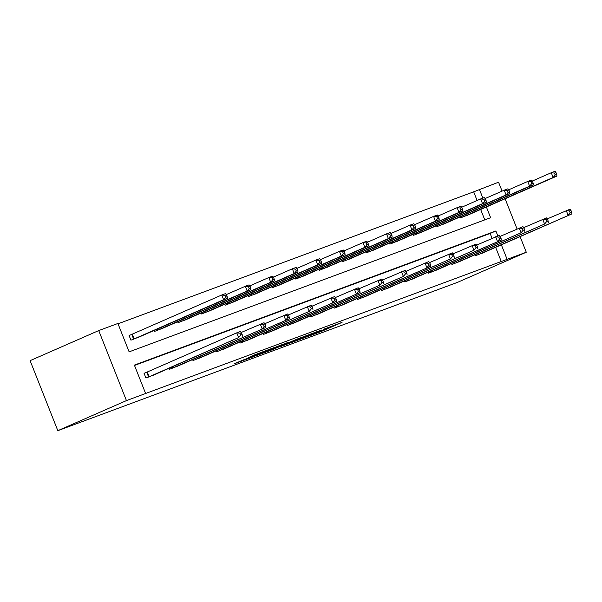 <?xml version="1.0" encoding="UTF-8"?>
<svg xmlns="http://www.w3.org/2000/svg" width="602" height="602" viewBox="0 0 602 602"><rect width="100%" height="100%" fill="white"/><g stroke="black" fill="none" stroke-linecap="round" stroke-linejoin="round"><path stroke-width="0.9" d="M302.889 338.324L321.476 331.401L342.064 322.363L323.771 329.174L328.414 327.593L325.524 328.933L302.889 338.324M242.598 360.214L233.945 363.932L252.155 357.204L275.347 347.121L254.533 354.887L248.047 357.829L270.456 349.085L250.62 357.656L247.211 358.852L250.816 357.197L242.598 360.214M507.117 259.342L126.45 400.601L57.822 430.671L457.648 282.3L526.276 252.23L507.117 259.342L501.361 244.818M280.382 346.654L300.819 339.069L321.408 330.024L300.594 337.797L280.382 346.654M275.189 348.656L256.979 355.383L277.56 346.346L288.381 342.282L279.433 346.248L285.13 344.163L298.6 338.482L275.137 348.528M486.378 206.968L490.63 217.706L129.129 351.854L117.894 323.47L98.728 330.581L30.1 360.651L57.822 430.671M501.398 261.847L495.642 247.324M492.09 238.339L490.156 233.463L134.509 365.437M484.437 252.23L475.445 255.745L475.061 254.766M460.899 260.967L451.906 264.474L451.523 263.495M437.368 269.704L428.368 273.21L427.984 272.232M413.83 278.433L404.837 281.947L404.446 280.968M390.292 287.169L381.299 290.676L380.908 289.697M366.753 295.906L357.761 299.412L357.377 298.434M343.215 304.635L334.223 308.149L333.839 307.17M319.677 313.371L310.685 316.878L310.301 315.899M296.146 322.108L287.154 325.614L286.763 324.636M272.608 330.837L263.616 334.351L263.224 333.373M249.07 339.573L240.078 343.087L239.686 342.102M225.532 348.31L216.539 351.816L216.156 350.838M201.994 357.039L193.001 360.553L192.617 359.575M178.463 365.775L169.471 369.289L169.079 368.311M146.497 372.382L144.059 373.293L145.932 378.018L154.925 374.512M477.1 200.489L473.676 191.827L118.022 323.801M484.783 219.88L480.659 209.473M469.455 214.38L460.462 217.894L460.071 216.916M445.916 223.116L436.924 226.623L436.533 225.645M422.378 231.853L413.386 235.359L412.995 234.381M398.84 240.582L389.848 244.096L389.464 243.118M375.302 249.318L366.309 252.832L365.926 251.847M351.771 258.055L342.779 261.561L342.387 260.583M328.233 266.784L319.241 270.298L318.849 269.32M304.695 275.52L295.702 279.035L295.311 278.056M281.157 284.257L272.164 287.764L271.78 286.785M257.618 292.993L248.626 296.5L248.242 295.522M234.088 301.722L225.088 305.237L224.704 304.258M210.549 310.459L201.557 313.966L201.166 312.987M187.011 319.195L178.019 322.702L177.628 321.724M163.473 327.924L154.481 331.439L154.097 330.46M131.514 334.531L129.069 335.442L130.943 340.168L139.935 336.661M473.676 191.827L498.554 182.21L502.083 191.12M98.728 330.581L126.45 400.601M497.854 235.961L495.875 230.957L134.374 365.105L145.616 393.49M526.276 252.23L520.09 236.609M517.065 228.971L505.108 198.758M482.872 198.111L479.395 189.321M490.156 233.463L495.875 230.957M298.156 340.025L317.984 331.393L306.99 335.69L294.867 341.003L298.156 340.025M271.299 349.785L284.287 344.607L271.299 349.785L271.066 349.19M467.069 215.441L556.918 176.062L553.14 177.462L551.266 172.729L532.266 181.051M554.45 173.075L551.266 172.729L555.044 171.329L555.962 172.518L554.45 173.075L555.202 174.971L556.707 174.407L555.962 172.518M555.202 174.971L553.14 177.462L462.9 216.983M556.707 174.407L556.918 176.062M477.89 254.834L571.9 213.906L482.059 253.291M547.256 218.902L570.026 209.18L570.944 210.361L569.432 210.926L570.184 212.815L571.697 212.258L570.944 210.361M570.184 212.815L568.13 215.305L566.256 210.58L569.432 210.926M571.9 213.906L571.697 212.258M443.531 224.17L533.38 184.791L529.602 186.191L527.736 181.458L508.735 189.788M530.911 181.812L527.736 181.458L531.506 180.058L532.424 181.247L530.911 181.812L531.664 183.7L533.169 183.143L532.424 181.247M531.664 183.7L529.602 186.191L439.362 225.72M533.169 183.143L533.38 184.791M419.993 232.906L509.841 193.528L506.071 194.928L504.198 190.194L485.197 198.517M507.373 190.541L504.198 190.194L507.968 188.795L508.886 189.984L507.373 190.541L508.126 192.437L509.631 191.872L508.886 189.984M508.126 192.437L506.071 194.928L415.832 234.456M509.631 191.872L509.841 193.528M454.352 263.571L544.592 224.042L458.521 262.02M523.717 227.639L546.488 217.909L547.406 219.098L545.901 219.662L546.646 221.551L548.159 220.994L547.406 219.098M546.646 221.551L544.592 224.042L542.718 219.309L545.901 219.662M548.362 222.642L548.159 220.994M430.814 272.307L521.054 232.778L434.983 270.757M500.179 236.368L522.95 226.645L523.868 227.834L522.363 228.391L523.108 230.288L524.62 229.723L523.868 227.834M523.108 230.288L521.054 232.778L519.18 228.045L522.363 228.391M524.824 231.379L524.62 229.723M396.462 241.643L486.303 202.264L482.533 203.664L480.659 198.931L461.659 207.254M483.842 199.277L480.659 198.931L484.429 197.531L485.347 198.72L483.842 199.277L484.587 201.173L486.1 200.609L485.347 198.72M484.587 201.173L482.533 203.664L392.293 243.185M486.1 200.609L486.303 202.264M372.924 250.379L462.765 210.993L458.995 212.393L457.121 207.667L438.121 215.99M460.304 208.014L457.121 207.667L460.891 206.268L461.809 207.449L460.304 208.014L461.049 209.902L462.562 209.345L461.809 207.449M461.049 209.902L458.995 212.393L368.755 251.922M462.562 209.345L462.765 210.993M349.386 259.108L439.227 219.73L435.457 221.13L433.583 216.396L414.582 224.727M436.766 216.743L433.583 216.396L437.361 214.997L438.271 216.186L436.766 216.743L437.519 218.639L439.024 218.082L438.271 216.186M437.519 218.639L435.457 221.13L345.217 260.658M439.024 218.082L439.227 219.73M407.276 281.036L501.293 240.108L411.444 279.494M476.641 245.104L499.419 235.382L500.337 236.571L498.825 237.128L499.577 239.017L501.082 238.46L500.337 236.571M499.577 239.017L497.515 241.507L495.642 236.782L498.825 237.128M501.293 240.108L501.082 238.46M383.737 289.773L473.977 250.244L387.906 288.223M453.11 253.841L475.881 244.111L476.799 245.3L475.287 245.864L476.039 247.753L477.544 247.196L476.799 245.3M476.039 247.753L473.977 250.244L472.111 245.511L475.287 245.864M477.755 248.844L477.544 247.196M360.207 298.509L450.446 258.98L364.368 296.959M429.572 262.57L452.343 252.848L453.261 254.036L451.748 254.593L452.501 256.49L454.006 255.925L453.261 254.036M452.501 256.49L450.446 258.98L448.573 254.247L451.748 254.593M454.217 257.581L454.006 255.925M325.848 267.845L415.696 228.467L411.918 229.866L410.045 225.133L391.052 233.456M413.228 225.479L410.045 225.133L413.822 223.733L414.74 224.922L413.228 225.479L413.98 227.375L415.485 226.811L414.74 224.922M413.98 227.375L411.918 229.866L321.679 269.387M415.485 226.811L415.696 228.467M336.668 307.238L430.678 266.317L340.837 305.696M406.034 271.306L428.805 261.584L429.723 262.773L428.218 263.33L428.963 265.226L430.475 264.662L429.723 262.773M428.963 265.226L426.908 267.717L425.035 262.984L428.218 263.33M430.678 266.317L430.475 264.662M302.309 276.581L392.158 237.196L388.388 238.595L386.514 233.869L367.513 242.192M389.69 234.216L386.514 233.869L390.284 232.47L391.202 233.651L389.69 234.216L390.442 236.104L391.947 235.548L391.202 233.651M390.442 236.104L388.388 238.595L298.14 278.124M391.947 235.548L392.158 237.196M313.13 315.975L403.37 276.446L317.299 314.425M382.496 280.043L405.266 270.313L406.184 271.502L404.679 272.066L405.424 273.955L406.937 273.398L406.184 271.502M405.424 273.955L403.37 276.446L401.496 271.713L404.679 272.066M407.14 275.046L406.937 273.398M278.779 285.31L368.62 245.932L364.85 247.332L362.976 242.598L343.975 250.929M366.159 242.952L362.976 242.598L366.746 241.199L367.664 242.388L366.159 242.952L366.904 244.841L368.416 244.284L367.664 242.388M366.904 244.841L364.85 247.332L274.61 286.861M368.416 244.284L368.62 245.932M289.592 324.711L379.832 285.182L293.761 323.161M358.958 288.779L381.736 279.05L382.646 280.239L381.141 280.795L381.894 282.692L383.399 282.135L382.646 280.239M381.894 282.692L379.832 285.182L377.958 280.449L381.141 280.795M383.602 283.783L383.399 282.135M255.24 294.047L345.081 254.669L341.311 256.068L339.438 251.335L320.437 259.658M342.621 251.681L339.438 251.335L343.208 249.935L344.126 251.124L342.621 251.681L343.366 253.577L344.878 253.013L344.126 251.124M343.366 253.577L341.311 256.068L251.072 295.597M344.878 253.013L345.081 254.669M266.054 333.44L360.071 292.519L270.223 331.898M335.427 297.508L358.198 287.786L359.116 288.975L357.603 289.532L358.356 291.428L359.861 290.864L359.116 288.975M358.356 291.428L356.294 293.919L354.427 289.186L357.603 289.532M360.071 292.519L359.861 290.864M231.702 302.783L321.543 263.398L317.773 264.797L315.899 260.072L296.899 268.394M319.083 260.418L315.899 260.072L319.67 258.672L320.588 259.861L319.083 260.418L319.828 262.306L321.34 261.75L320.588 259.861M319.828 262.306L317.773 264.797L227.533 304.326M321.34 261.75L321.543 263.398M242.523 342.177L336.533 301.248L246.685 340.634M311.889 306.245L334.659 296.523L335.577 297.704L334.065 298.268L334.817 300.157L336.322 299.6L335.577 297.704M334.817 300.157L332.763 302.648L330.889 297.922L334.065 298.268M336.533 301.248L336.322 299.6M208.164 311.512L298.013 272.134L294.235 273.534L292.361 268.801L273.368 277.131M295.544 269.154L292.361 268.801L296.139 267.401L297.057 268.59L295.544 269.154L296.297 271.043L297.802 270.486L297.057 268.59M296.297 271.043L294.235 273.534L203.995 313.063M297.802 270.486L298.013 272.134M218.985 350.913L309.225 311.385L223.154 349.363M288.35 314.981L311.121 305.252L312.039 306.441L310.534 306.997L311.279 308.894L312.792 308.337L312.039 306.441M311.279 308.894L309.225 311.385L307.351 306.651L310.534 306.997M312.995 309.985L312.792 308.337M184.626 320.249L274.474 280.871L270.704 282.27L268.831 277.537L249.83 285.86M272.006 277.883L268.831 277.537L272.601 276.137L273.519 277.326L272.006 277.883L272.759 279.779L274.264 279.215L273.519 277.326M272.759 279.779L270.704 282.27L180.457 321.799M274.264 279.215L274.474 280.871M195.447 359.642L289.457 318.721L199.616 358.1M264.812 323.71L287.583 313.988L288.501 315.177L286.996 315.734L287.741 317.63L289.253 317.066L288.501 315.177M287.741 317.63L285.687 320.121L283.813 315.388L286.996 315.734M289.457 318.721L289.253 317.066M161.095 328.985L250.936 289.607L247.166 291.007L245.292 286.274L226.292 294.596M248.468 286.62L245.292 286.274L249.062 284.874L249.98 286.063L248.468 286.62L249.22 288.516L250.733 287.952L249.98 286.063M249.22 288.516L247.166 291.007L156.926 330.528M250.733 287.952L250.936 289.607M171.909 368.379L265.918 327.45L176.077 366.836M241.274 332.447L264.052 322.725L264.963 323.906L263.458 324.47L264.203 326.359L265.715 325.802L264.963 323.906M264.203 326.359L262.148 328.85L260.275 324.124L263.458 324.47M265.918 327.45L265.715 325.802M137.557 337.714L227.398 298.336L223.628 299.736L221.754 295.003L129.106 335.532M224.937 295.356L221.754 295.003L225.524 293.603L226.442 294.792L224.937 295.356L225.682 297.245L227.195 296.688L226.442 294.792M225.682 297.245L223.628 299.736L133.388 339.265M227.195 296.688L227.398 298.336M148.37 377.115L238.61 337.587L152.539 375.565M144.096 373.383L236.737 332.853L240.514 331.454L241.432 332.643L239.92 333.207L240.672 335.096L242.177 334.539L241.432 332.643M240.672 335.096L238.61 337.587L236.737 332.853L239.92 333.207M242.388 336.187L242.177 334.539M321.205 330.709L321.476 331.401M318.593 331.732L318.872 332.439M294.626 340.408L294.867 341.003M279.591 345.518L279.81 346.06M278.327 346.022L278.591 346.692M275.754 347.136L275.987 347.73M257.942 353.547L258.123 354.014M255.323 354.555L255.519 355.06M463.247 215.524L463.698 216.652M462.712 215.757L463.156 216.878M478.146 254.729L477.702 253.608M478.68 254.503L478.236 253.374M439.708 224.253L440.16 225.389M439.174 224.493L439.618 225.615M416.17 232.989L416.622 234.118M415.643 233.222L416.087 234.351M454.608 263.465L454.164 262.337M455.142 263.232L454.698 262.103M431.07 272.194L430.626 271.073M431.604 271.969L431.16 270.84M392.639 241.726L393.083 242.854M392.105 241.959L392.549 243.08M369.101 250.462L369.545 251.591M368.567 250.695L369.011 251.817M345.563 259.191L346.007 260.32M345.029 259.424L345.473 260.553M407.531 280.931L407.087 279.81M408.073 280.705L407.622 279.576M384.001 289.667L383.549 288.539M384.535 289.442L384.084 288.305M360.463 298.396L360.019 297.275M360.997 298.171L360.545 297.042M322.025 267.928L322.476 269.056M321.491 268.161L321.935 269.282M336.924 307.133L336.48 306.012M337.459 306.907L337.015 305.778M298.487 276.664L298.938 277.793M297.952 276.897L298.404 278.019M313.386 315.869L312.942 314.748M313.92 315.644L313.476 314.507M274.956 285.393L275.4 286.522M274.422 285.626L274.866 286.755M289.848 324.606L289.404 323.477M290.39 324.373L289.938 323.244M251.418 294.13L251.862 295.258M250.883 294.363L251.327 295.484M266.31 333.335L265.866 332.214M266.852 333.109L266.4 331.98M227.88 302.866L228.324 303.995M227.345 303.099L227.789 304.221M242.779 342.071L242.335 340.95M243.313 341.846L242.862 340.717M204.341 311.595L204.793 312.731M203.807 311.828L204.251 312.957M219.241 350.808L218.797 349.679M219.775 350.575L219.331 349.446M180.803 320.332L181.255 321.46M180.269 320.565L180.72 321.686M195.703 359.537L195.259 358.416M196.237 359.311L195.793 358.182M157.272 329.068L157.716 330.197M156.738 329.302L157.182 330.423M172.164 368.273L171.72 367.152M172.699 368.048L172.255 366.919M132.305 334.2L134.178 338.934M131.77 334.426L133.644 339.159M148.626 377.01L146.753 372.277M149.168 376.777L147.294 372.051M293.4 340.95L293.656 341.605M279.2 345.668L279.433 346.248M270.035 349.642L270.29 350.281"/></g></svg>
